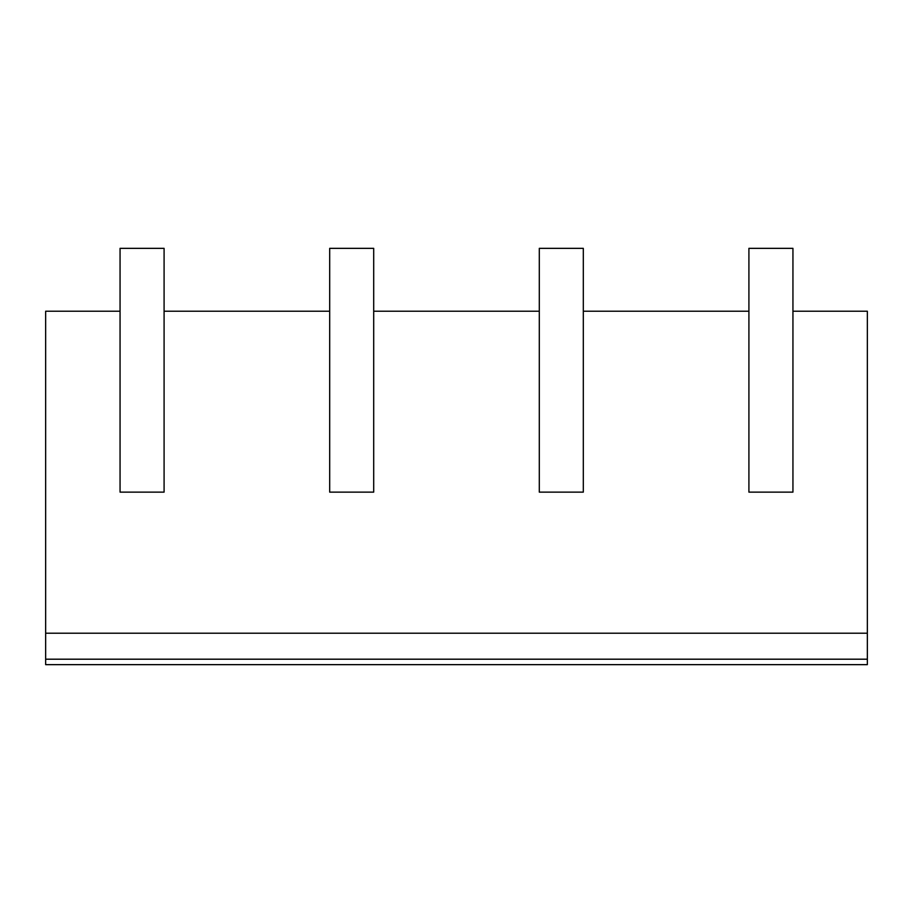<?xml version="1.0" encoding="UTF-8"?>
<svg xmlns="http://www.w3.org/2000/svg" width="913" height="913" viewBox="0 0 913 913"><rect width="100%" height="100%" fill="white"/><g stroke="black" fill="none" stroke-linecap="round" stroke-linejoin="round"><path stroke-width="1.37" d="M120.06 492.13L164.089 492.13L120.06 492.13L120.06 311.23L45.65 311.23L45.65 633.211L867.35 633.211L867.35 664.653L45.65 664.653L45.65 659.197L867.35 659.197M867.35 633.211L867.35 311.23L792.941 311.23L792.941 492.13L748.911 492.13L748.911 311.23L583.316 311.23L583.316 492.13L539.298 492.13L539.298 311.23L373.702 311.23L373.702 492.13L329.684 492.13L329.684 311.23L164.089 311.23L164.089 492.13M748.911 492.13L792.941 492.13M539.298 492.13L583.316 492.13M329.684 492.13L373.702 492.13M45.65 633.211L45.65 659.197M120.06 311.23L120.06 248.347L164.089 248.347L164.089 311.23M329.684 311.23L329.684 248.347L373.702 248.347L373.702 311.23M539.298 311.23L539.298 248.347L583.316 248.347L583.316 311.23M748.911 311.23L748.911 248.347L792.941 248.347L792.941 311.23"/></g></svg>
